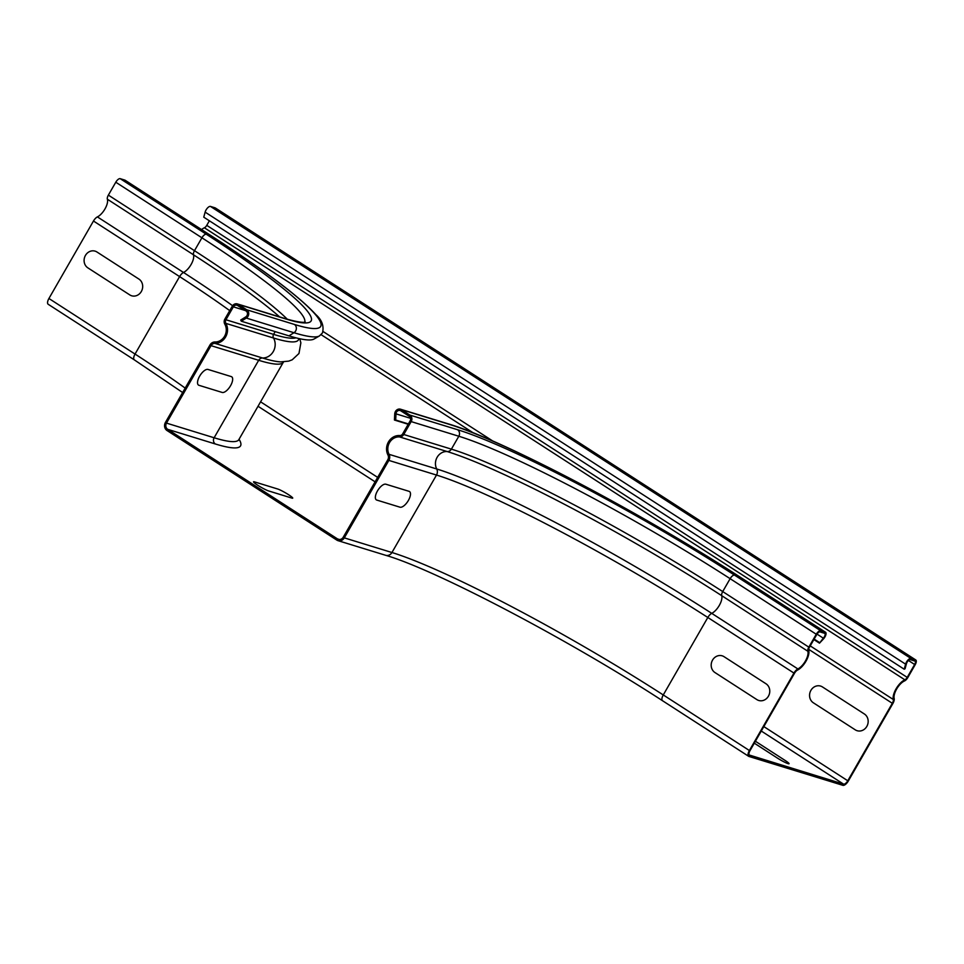 <?xml version="1.0" encoding="UTF-8"?>
<svg xmlns="http://www.w3.org/2000/svg" width="964" height="964" viewBox="0 0 964 964"><rect width="100%" height="100%" fill="white"/><g stroke="black" fill="none" stroke-linecap="round" stroke-linejoin="round"><path stroke-width="1.45" d="M864.383 713.999L822.461 686.946A9.194 8.254 -72.9 0 0 810.917 690.357A9.194 8.254 -72.9 0 0 813.351 702.792L855.273 729.844A9.194 8.254 -72.9 0 0 866.817 726.434A9.194 8.254 -72.9 0 0 864.383 713.999M754.306 743.172L777.237 757.969A9.194 0.988 29.9 0 0 788.082 763.657A9.194 0.988 29.9 0 0 784.961 760.343L755.402 741.256M765.994 683.765L724.072 656.701A9.194 8.254 -72.9 0 0 712.529 660.123A9.194 8.254 -72.9 0 0 714.963 672.547L756.885 699.611A9.194 8.254 -72.9 0 0 768.429 696.189A9.194 8.254 -72.9 0 0 765.994 683.765M198.946 385.299L222.142 392.432A9.194 3.916 122.8 0 0 230.565 385.696A9.194 3.916 122.8 0 0 231.252 376.587L208.055 369.453A9.194 3.916 122.8 0 0 199.632 376.189A9.194 3.916 122.8 0 0 198.946 385.299M268.51 490.905L291.706 498.039A9.194 0.988 29.9 0 0 288.585 494.713A9.194 0.988 29.9 0 0 277.728 489.013L254.532 481.892A9.194 0.988 29.9 0 0 257.653 485.205A9.194 0.988 29.9 0 0 268.51 490.905M376.767 500.063L399.964 507.185A9.194 3.916 122.8 0 0 408.387 500.449A9.194 3.916 122.8 0 0 409.073 491.339L385.877 484.217A9.194 3.916 122.8 0 0 377.454 490.953A9.194 3.916 122.8 0 0 376.767 500.063M138.9 279.066L96.978 252.014A9.194 8.254 -72.9 0 0 85.435 255.436A9.194 8.254 -72.9 0 0 87.869 267.859L129.791 294.912A9.194 8.254 -72.9 0 0 141.334 291.502A9.194 8.254 -72.9 0 0 138.9 279.066M215.526 208.116A4.832 2.061 122.8 0 0 215.333 207.959A4.832 2.061 122.8 0 0 215.117 207.85L210.477 206.429A4.832 2.061 122.8 0 0 205.127 212.128L203.766 217.177L904.22 669.221L905.063 668.775L906.437 663.714A3.446 1.47 -57.2 0 1 910.257 659.653L914.896 661.075A3.446 1.47 -57.2 0 1 915.053 661.147A3.446 1.47 -57.2 0 1 914.631 664.485L907.22 677.391A3.446 1.47 -57.2 0 1 904.859 679.813A12.869 5.483 122.8 0 0 896.207 688.621A12.869 5.483 122.8 0 0 893.303 699.503A4.591 1.964 -57.2 0 1 892.315 703.298L847.778 780.768A4.591 1.964 -57.2 0 1 843.56 784.13L749.233 755.005M813.881 639.554L819.496 643.169L823.485 638.915A4.832 2.061 -57.2 0 0 825.533 632.239A4.832 2.061 -57.2 0 0 825.317 632.143L820.677 630.709A4.832 2.061 -57.2 0 0 816.255 634.252L808.832 647.145A4.832 2.061 -57.2 0 0 807.82 651.242A11.496 4.904 122.8 0 1 805.543 660.786A11.496 4.904 122.8 0 1 797.867 668.932A5.977 2.543 -57.2 0 0 793.938 673.065L749.389 750.522A5.977 2.543 -57.2 0 0 748.667 756.318A5.977 2.543 -57.2 0 0 748.944 756.451L842.873 785.323A5.977 2.543 122.8 0 0 848.356 780.948L892.893 703.479A5.977 2.543 122.8 0 0 894.182 698.539A11.496 4.904 -57.2 0 1 896.773 688.826A11.496 4.904 -57.2 0 1 904.497 680.958A4.832 2.061 122.8 0 0 907.799 677.572L915.21 664.666A4.832 2.061 122.8 0 0 915.8 659.991A4.832 2.061 122.8 0 0 915.571 659.882L910.932 658.46A4.832 2.061 122.8 0 0 905.594 664.16L904.22 669.221M209.369 220.804L206.754 225.359A3.446 1.47 -57.2 0 1 204.392 227.781A12.869 5.483 122.8 0 0 201.572 229.577M237.385 303.925L285.031 318.566A4.832 4.338 107.1 0 1 286.007 319.024L238.361 304.371A4.832 4.338 107.1 0 0 232.3 306.166L224.877 319.072A4.832 4.338 107.1 0 0 224.793 324.145A11.496 10.315 -72.9 0 1 224.708 336.026A11.496 10.315 -72.9 0 1 214.984 341.979A5.977 5.362 107.1 0 0 209.983 344.979L165.434 422.437A5.977 5.362 107.1 0 0 167.013 430.522L336.81 540.093A5.977 5.362 -72.9 0 0 338.015 540.659A5.977 5.362 -72.9 0 0 344.305 537.876L388.853 460.406A5.977 5.362 -72.9 0 0 389.07 454.333A11.496 10.315 107.1 0 1 389.613 442.44A11.496 10.315 107.1 0 1 399.53 436.909A4.832 4.338 -72.9 0 0 403.747 434.499L411.17 421.593A4.832 4.338 -72.9 0 0 409.893 415.074L401.506 409.664A4.832 4.338 -72.9 0 0 394.746 413.845L394.433 420.039L395.686 420.027L395.999 413.845A3.446 3.097 107.1 0 1 400.831 410.845L409.206 416.255A3.446 3.097 107.1 0 1 410.122 420.919L402.699 433.824A3.446 3.097 107.1 0 1 399.686 435.547A12.869 11.556 -72.9 0 0 388.576 441.741A12.869 11.556 -72.9 0 0 387.974 455.056A4.591 4.133 107.1 0 1 387.805 459.732L343.256 537.201A4.591 4.133 107.1 0 1 337.484 538.9L167.7 429.329A4.591 4.133 -72.9 0 1 166.483 423.112L211.032 345.654A4.591 4.133 -72.9 0 1 214.876 343.353A12.869 11.556 107.1 0 0 225.769 336.677A12.869 11.556 107.1 0 0 225.865 323.374A3.446 3.097 -72.9 0 1 225.925 319.747L233.348 306.841A3.446 3.097 -72.9 0 1 237.674 305.564L246.061 310.974A3.446 3.097 -72.9 0 1 245.772 316.891L240.723 320.024L241.289 321.205L288.935 335.846A246.76 26.655 29.9 0 0 314.047 339.027L319.421 335.942L322.446 332.966C324.181 326.145 321.976 320.024 315.855 314.613C299.346 296.55 264.449 270.269 211.188 235.782A4.832 2.061 122.8 0 0 210.959 235.674L124.85 180.111A4.832 2.061 -57.2 0 1 125.079 180.208A4.832 2.061 -57.2 0 1 125.26 180.376M408.194 424.268L394.433 420.039M408.387 423.931L395.686 420.027M819.496 643.169L823.316 638.168A3.446 1.47 122.8 0 0 824.786 633.408A3.446 1.47 122.8 0 0 824.63 633.324L819.99 631.902A3.446 1.47 122.8 0 0 816.833 634.433L809.411 647.326A3.446 1.47 122.8 0 0 808.688 650.254A12.869 5.483 -57.2 0 1 806.133 660.942A12.869 5.483 -57.2 0 1 797.541 670.064A4.591 1.964 122.8 0 0 794.517 673.234L749.968 750.703A4.591 1.964 122.8 0 0 749.414 755.161A4.591 1.964 122.8 0 0 749.631 755.258M819.328 642.422L814.158 639.084M48.477 304.407A5.977 2.543 -57.2 0 1 48.2 304.287A5.977 2.543 -57.2 0 1 48.923 298.491L93.472 221.021A5.977 2.543 -57.2 0 1 97.4 216.9A11.496 4.904 122.8 0 0 105.076 208.754A11.496 4.904 122.8 0 0 107.365 199.211A4.832 2.061 -57.2 0 1 108.366 195.114L115.788 182.22A4.832 2.061 -57.2 0 1 120.211 178.677L124.85 180.111M238.361 304.371L246.748 309.781A4.832 4.338 107.1 0 1 246.326 318.072L241.289 321.205M215.117 207.85L915.571 659.882M210.477 206.429L910.932 658.46M205.127 212.128L905.594 664.16M908.413 660.473L914.631 664.485M206.754 225.359L907.22 677.391M204.392 227.781L904.859 679.813M323.085 331.52L492.978 441.151M810.242 645.892L893.303 699.503M321.108 334.677L473.3 432.896M808.663 649.314L892.315 703.298M749.389 750.522L663.268 694.948A5.977 2.543 122.8 0 0 662.545 700.744C568.652 639.638 435.077 569.616 385.66 555.3A5.977 5.362 -72.9 0 0 391.95 552.517L436.499 475.059A5.977 5.362 -72.9 0 0 436.716 468.974L389.07 454.333M797.867 668.932L711.745 613.357A232.987 25.16 -150.1 0 0 436.716 468.974A11.496 10.315 107.1 0 1 437.258 457.081A11.496 10.315 107.1 0 1 447.176 451.55A232.553 25.112 -150.1 0 1 721.711 595.668A11.496 4.904 -57.2 0 1 719.421 605.211A11.496 4.904 -57.2 0 1 711.745 613.357A5.977 2.543 122.8 0 0 707.817 617.49A229.842 24.823 -150.1 0 0 436.499 475.059L388.853 460.406M403.747 434.499L451.393 449.14A4.832 4.338 -72.9 0 1 447.176 451.55L399.53 436.909M409.893 415.074L457.538 429.715A4.832 4.338 -72.9 0 1 458.816 436.246A229.842 24.823 -150.1 0 1 730.134 578.677L722.711 591.571A229.842 24.823 -150.1 0 0 451.393 449.14L458.816 436.246L411.17 421.593M825.317 632.143L739.195 576.568A245.7 26.534 -150.1 0 0 449.152 424.305L401.506 409.664M457.538 429.715A234.662 25.341 -150.1 0 1 734.556 575.134A4.832 2.061 122.8 0 0 730.134 578.677L816.255 634.252M820.677 630.709L734.556 575.134M449.152 424.305A4.832 4.338 -72.9 0 0 448.176 423.847L400.53 409.206M410.556 418.316L395.999 413.845M808.832 647.145L722.711 591.571A4.832 2.061 122.8 0 0 721.711 595.668L807.82 651.242M793.938 673.065L707.817 617.49L663.268 694.948A229.842 24.823 -150.1 0 0 391.95 552.517L344.305 537.876M823.316 638.168L817.026 634.107M115.788 182.22L201.91 237.795L194.487 250.688A4.832 2.061 122.8 0 0 193.475 254.785A11.496 4.904 -57.2 0 1 191.197 264.329A11.496 4.904 -57.2 0 1 183.522 272.475A5.977 2.543 122.8 0 0 179.593 276.596L93.472 221.021M120.211 178.677L206.332 234.252A4.832 2.061 122.8 0 0 201.91 237.795A229.842 24.823 29.9 0 1 304.745 322.121M108.366 195.114L194.487 250.688A229.842 24.823 29.9 0 1 287.32 319.253M107.365 199.211L193.475 254.785A232.553 25.112 29.9 0 1 279.62 316.903M97.4 216.9L183.522 272.475A232.987 25.16 29.9 0 1 232.601 305.709M229.733 310.625A229.842 24.823 29.9 0 0 179.593 276.596L135.044 354.065A5.977 2.543 122.8 0 0 134.321 359.861A5.977 2.543 122.8 0 0 134.599 359.982M286.007 319.024A234.662 25.341 29.9 0 0 206.332 234.252M210.959 235.674A245.7 26.534 29.9 0 1 294.382 324.434A4.832 4.338 107.1 0 1 293.972 332.725A249.881 26.992 29.9 0 0 319.421 335.942M246.326 318.072L293.972 332.725L288.935 335.846M275.162 331.616L273.571 334.388A231.215 24.968 29.9 0 0 295.984 337.846M225.925 319.747L273.571 334.388A3.446 3.097 -72.9 0 0 273.511 338.015A233.155 25.184 29.9 0 0 298.816 338.533M225.865 323.374L273.511 338.015A12.869 11.556 107.1 0 1 273.415 351.318A12.869 11.556 107.1 0 1 262.521 357.993A233.637 25.233 29.9 0 0 280.777 361.886L288.706 361.126L292.188 359.813L298.973 353.487L300.864 342.859L299.768 338.738M214.876 343.353L262.521 357.993A4.591 4.133 -72.9 0 0 258.677 360.295A231.215 24.968 29.9 0 0 283.392 362.151L283.886 361.608M166.483 423.112L214.129 437.764L258.677 360.295L211.032 345.654M245.398 310.553L233.348 306.841M294.382 324.434L246.748 309.781M185.184 388.094A229.842 24.823 29.9 0 0 135.044 354.065L48.923 298.491M258.027 406.266L375.104 481.819M761.283 731.037L843.56 784.13M260.581 401.831L377.659 477.385M763.837 726.591L847.778 780.768M748.667 756.318L662.545 700.744A5.977 2.543 122.8 0 0 662.822 700.876M339.424 539.503L337.484 538.9M238.626 440.319L238.843 439.62A231.215 24.968 29.9 0 1 214.129 437.764A4.591 4.133 -72.9 0 0 215.346 443.982A235.819 25.474 29.9 0 0 239.06 439.247M215.346 443.982L167.7 429.329M215.333 207.959L915.8 659.991M448.176 423.847C501.678 439.464 640.662 512.487 739.424 576.665L825.533 632.239M211.188 235.782L125.079 180.208M285.031 318.566C305.275 324.398 305.66 321.578 305.118 322.012L304.516 322.651M385.66 555.3L338.015 540.659M182.642 392.529L134.321 359.861L48.2 304.287M238.843 439.62L283.392 362.151"/></g></svg>
